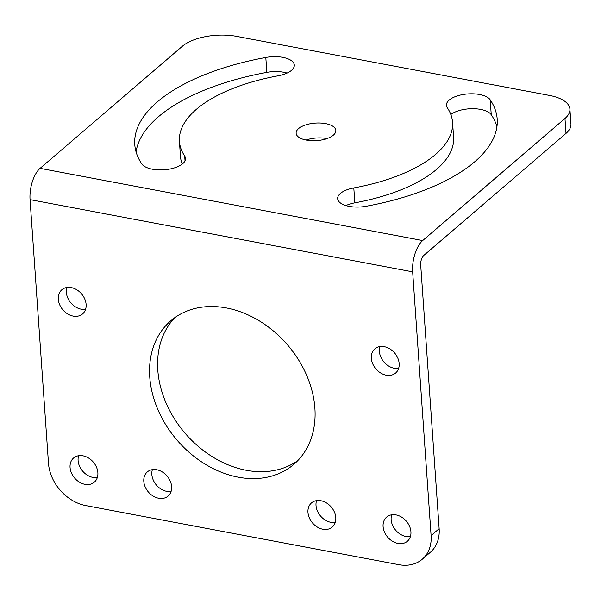 <?xml version="1.0" encoding="UTF-8"?>
<svg xmlns="http://www.w3.org/2000/svg" width="601" height="601" viewBox="0 0 601 601"><rect width="100%" height="100%" fill="white"/><g stroke="black" fill="none" stroke-linecap="round" stroke-linejoin="round"><path stroke-width="0.9" d="M569.906 109.134L570.95 124.046A39.824 17.579 176 0 1 566.007 133.392L564.963 118.48A39.824 17.579 -4 0 0 569.906 109.134A39.824 17.579 -4 0 0 549.412 95.416L236.373 36.323A39.824 17.579 -4 0 0 182.358 46.254L40.087 168.348A23.89 10.946 100.7 0 0 30.05 199.63L48.493 463.379A39.824 30.719 -130.6 0 0 85.77 505.584L398.809 564.677A39.824 30.719 -130.6 0 0 422.248 559.253A39.824 30.719 -130.6 0 0 431.097 535.596L412.654 271.847L30.05 199.63M564.963 118.48L422.691 240.565A23.89 10.946 100.7 0 0 412.654 271.847M325.599 123.611A19.908 8.79 -4 0 0 305.631 124.925A19.908 8.79 -4 0 0 296.128 133.249A19.908 8.79 -4 0 0 306.375 140.108A19.908 8.79 -4 0 0 326.343 138.793A19.908 8.79 -4 0 0 335.846 130.47A19.908 8.79 -4 0 0 325.599 123.611M182.186 164.126A136.9 60.446 -4 0 1 180.458 156.328L179.421 141.415A136.9 60.446 -4 0 1 278.165 75.794A22.38 9.879 -4 0 0 294.31 65.066A22.38 9.879 -4 0 0 265.807 57.463A181.66 80.203 -4 0 0 134.767 144.533A181.66 80.203 -4 0 0 141.768 163.9A22.38 9.879 -4 0 0 166.687 169.542A22.38 9.879 -4 0 0 185.551 158.394A22.38 9.879 -4 0 0 184.687 156.012L185.033 160.88M179.421 141.415A136.9 60.446 -4 0 0 184.687 156.012M353.801 187.933A22.38 9.879 -4 0 0 337.664 198.661A22.38 9.879 -4 0 0 366.167 206.263A181.66 80.203 -4 0 0 497.207 119.193A181.66 80.203 -4 0 0 490.206 99.819A22.38 9.879 -4 0 0 465.279 94.184A22.38 9.879 -4 0 0 446.423 105.325A22.38 9.879 -4 0 0 447.279 107.714A136.9 60.446 -4 0 1 452.553 122.311A136.9 60.446 -4 0 1 353.801 187.933L354.845 202.845A22.38 9.879 -4 0 0 345.906 205.572M566.007 133.392L423.735 255.478A7.235 3.313 100.7 0 0 420.7 264.943L439.143 528.7A39.824 30.719 49.4 0 1 430.293 552.349L422.248 559.253M326.959 138.591A19.908 8.79 -4 0 0 326.644 138.523A19.908 8.79 -4 0 0 306.052 140.048M354.845 202.845A136.9 60.446 -4 0 0 453.597 137.223L452.553 122.311M496.937 126.698A181.66 80.203 -4 0 0 491.25 114.731A22.38 9.879 -4 0 0 472.867 108.698A22.38 9.879 -4 0 0 450.833 114.513M287.105 73.067A22.38 9.879 -4 0 0 266.844 72.375A181.66 80.203 -4 0 0 136.081 151.933M174.944 317.561A94.53 72.931 -130.6 0 0 167.371 405.915A94.53 72.931 -130.6 0 0 246.282 470.275A94.53 72.931 -130.6 0 0 297.743 460.659M66.869 287.488A15.926 12.29 -130.6 0 0 81.248 309.199A15.926 12.29 -130.6 0 0 85.59 309.297M78.633 455.716A15.926 12.29 -130.6 0 0 93.012 477.427A15.926 12.29 -130.6 0 0 97.354 477.532M152.376 469.636A15.926 12.29 -130.6 0 0 166.747 491.348A15.926 12.29 -130.6 0 0 171.09 491.445M316.547 500.625A15.926 12.29 -130.6 0 0 330.926 522.337A15.926 12.29 -130.6 0 0 335.26 522.434M379.915 346.574A15.926 12.29 -130.6 0 0 394.286 368.285A15.926 12.29 -130.6 0 0 398.628 368.39M391.672 514.809A15.926 12.29 -130.6 0 0 406.051 536.52A15.926 12.29 -130.6 0 0 410.393 536.618M226.404 307.952A94.53 72.931 -130.6 0 0 170.759 320.821A94.53 72.931 -130.6 0 0 157.958 409.769A94.53 72.931 -130.6 0 0 238.236 477.179A94.53 72.931 -130.6 0 0 293.881 464.303A94.53 72.931 -130.6 0 0 306.683 375.362A94.53 72.931 -130.6 0 0 226.404 307.952M396.014 514.907A15.926 12.29 -130.6 0 0 386.638 517.078A15.926 12.29 -130.6 0 0 384.482 532.065A15.926 12.29 -130.6 0 0 398.005 543.424A15.926 12.29 -130.6 0 0 407.38 541.253A15.926 12.29 -130.6 0 0 409.544 526.266A15.926 12.29 -130.6 0 0 396.014 514.907M384.249 346.679A15.926 12.29 -130.6 0 0 374.874 348.85A15.926 12.29 -130.6 0 0 372.718 363.83A15.926 12.29 -130.6 0 0 386.248 375.189A15.926 12.29 -130.6 0 0 395.623 373.026A15.926 12.29 -130.6 0 0 397.779 358.038A15.926 12.29 -130.6 0 0 384.249 346.679M320.881 500.723A15.926 12.29 -130.6 0 0 311.506 502.894A15.926 12.29 -130.6 0 0 309.35 517.882A15.926 12.29 -130.6 0 0 322.88 529.241A15.926 12.29 -130.6 0 0 332.255 527.069A15.926 12.29 -130.6 0 0 334.411 512.082A15.926 12.29 -130.6 0 0 320.881 500.723M156.711 469.734A15.926 12.29 -130.6 0 0 147.335 471.905A15.926 12.29 -130.6 0 0 145.179 486.893A15.926 12.29 -130.6 0 0 158.709 498.252A15.926 12.29 -130.6 0 0 168.085 496.08A15.926 12.29 -130.6 0 0 170.241 481.093A15.926 12.29 -130.6 0 0 156.711 469.734M82.976 455.821A15.926 12.29 -130.6 0 0 73.6 457.985A15.926 12.29 -130.6 0 0 71.444 472.972A15.926 12.29 -130.6 0 0 84.966 484.331A15.926 12.29 -130.6 0 0 94.342 482.16A15.926 12.29 -130.6 0 0 96.498 467.18A15.926 12.29 -130.6 0 0 82.976 455.821M71.211 287.586A15.926 12.29 -130.6 0 0 61.835 289.757A15.926 12.29 -130.6 0 0 59.679 304.745A15.926 12.29 -130.6 0 0 73.202 316.103A15.926 12.29 -130.6 0 0 82.577 313.932A15.926 12.29 -130.6 0 0 84.733 298.945A15.926 12.29 -130.6 0 0 71.211 287.586M422.691 240.565L40.087 168.348M439.143 528.7L431.097 535.596M490.206 99.819L491.25 114.731M265.807 57.463L266.844 72.375"/></g></svg>
